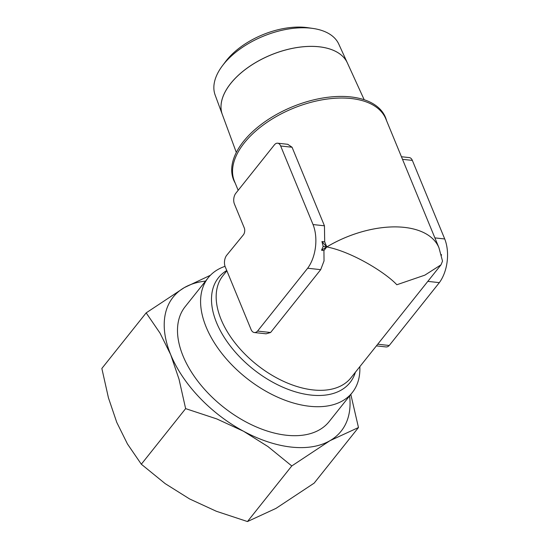 <?xml version="1.0" encoding="UTF-8"?>
<svg xmlns="http://www.w3.org/2000/svg" width="549" height="549" viewBox="0 0 549 549"><rect width="100%" height="100%" fill="white"/><g stroke="black" fill="none" stroke-linecap="round" stroke-linejoin="round"><path stroke-width="0.82" d="M364.186 99.74L347.373 62.922A67.651 37.257 157.6 0 0 319.093 46.795A67.651 37.257 157.6 0 0 248.519 67.163A67.651 37.257 157.6 0 0 222.318 114.487L236.317 152.444M347.359 62.902L338.781 44.119A66.875 36.831 157.6 0 0 313.019 28.452L307.852 27.704A60.747 33.455 157.6 0 0 305.862 27.45A60.747 33.455 157.6 0 0 225.536 61.632L222.393 65.805A66.875 36.831 157.6 0 0 215.153 95.073L222.297 114.446A67.651 37.257 -22.4 0 1 248.505 67.122A67.651 37.257 -22.4 0 1 319.086 46.775A67.651 37.257 -22.4 0 1 347.359 62.902A67.651 37.257 -22.4 0 1 347.366 62.909M313.019 28.452A66.875 36.831 157.6 0 0 310.83 28.177A66.875 36.831 157.6 0 0 222.393 65.805M386.551 120.622A82.11 45.217 157.6 0 0 350.77 96.919A82.11 45.217 157.6 0 0 262.058 123.813A82.11 45.217 157.6 0 0 235.164 183.023M323.937 250.502L324.034 260.919L320.698 269.655L270.602 332.509L257.563 331.081A8.379 4.927 96.2 0 1 254.338 332.529A8.379 4.927 96.2 0 1 251.044 329.475A8.379 4.927 96.2 0 1 250.907 329.119L225.392 267.212A8.379 4.927 96.2 0 1 225.241 266.876A8.379 4.927 96.2 0 1 226.442 255.587L243.282 234.972A4.948 2.91 -83.8 0 0 244.278 227.931A4.948 2.91 -83.8 0 0 244.223 227.801L234.416 204.002A7.672 4.509 96.2 0 1 235.83 193.248L274.363 144.902A7.672 4.509 96.2 0 1 277.636 143.193L287.751 144.305L292.061 147.242L324.445 225.804L324.692 241.841L321.94 241.539L323.196 246.384L321.536 250.234L323.937 250.502L326.792 246.92C352.506 251.991 385.872 272.874 396.831 284.753L424.857 275.145L441.019 264.817L442.521 261.118L438.96 247.771A81.87 45.087 157.6 0 0 438.953 247.75L385.844 118.907A81.87 45.087 157.6 0 0 351.25 98.532A81.87 45.087 157.6 0 0 265.181 123.621A81.87 45.087 157.6 0 0 234.457 181.3L238.17 190.311M359.835 366.663A92.108 54.584 -141.4 0 1 352.252 392.597A92.108 54.584 -141.4 0 1 309.526 406.26A92.108 54.584 -141.4 0 1 222.112 353.776A92.108 54.584 -141.4 0 1 208.201 277.773A92.108 54.584 -141.4 0 1 225.042 266.334M270.602 332.509L266.1 333.813L254.338 332.529M376.401 345.884L386.029 346.934A8.379 4.927 -83.8 0 0 389.248 345.486L377.719 344.223M208.201 277.773L185.109 306.747A92.108 54.584 38.6 0 0 199.019 382.749A92.108 54.584 38.6 0 0 286.434 435.24A92.108 54.584 38.6 0 0 329.16 421.57L352.252 392.597M349.603 395.918A107.46 63.684 -141.4 0 1 329.942 440.703A107.46 63.684 -141.4 0 1 291.313 447.085A107.46 63.684 -141.4 0 1 243.523 431.246L267.912 446.536L291.78 465.957L329.942 440.703L358.47 427.534L314.158 483.127L275.996 508.381L247.469 521.55L216.327 511.256L189.577 498.931L165.187 483.635L141.319 464.221L127.457 443.969L116.765 422.387L108.441 397.84L101.853 368.461L146.164 312.868L160.027 333.119L170.712 354.702A107.46 63.684 -141.4 0 1 184.327 287.614A107.46 63.684 -141.4 0 1 205.552 281.095M438.953 247.75A81.87 45.087 157.6 0 0 404.359 227.382A81.87 45.087 157.6 0 0 326.792 246.92A81.87 45.087 157.6 0 0 321.536 250.234M324.692 241.841L326.785 246.933A81.87 48.518 -141.4 0 1 321.94 241.539M243.523 431.246A107.46 63.684 -141.4 0 1 170.712 354.702L179.036 379.249L185.631 408.628L216.773 418.921L243.523 431.246M210.418 275.269L184.327 287.614L146.164 312.868M358.47 427.534L350.811 394.408M185.631 408.628L141.319 464.221M291.78 465.957L247.469 521.55M401.436 156.74L409.328 157.604A7.672 4.509 -83.8 0 1 412.347 160.397L444.724 238.966A31.931 18.769 -83.8 0 1 439.344 282.639L427.815 281.376M444.724 238.966L434.883 237.889M441.423 255.306A81.87 48.518 -141.4 0 0 441.478 254.619L441.245 254.592M324.445 225.804L313.04 224.555A31.931 18.769 96.2 0 1 307.66 268.235L257.563 331.081M320.698 269.655L307.66 268.235M439.344 282.639L389.248 345.486M277.636 143.193A7.672 4.509 96.2 0 1 280.656 145.993L313.04 224.555M326.799 246.926L323.196 246.384M438.96 247.771A81.87 45.087 157.6 0 0 326.799 246.933M355.395 372.236A84.121 49.856 -141.4 0 1 310.995 395.067A84.121 49.856 -141.4 0 1 216.587 322.75A84.121 49.856 -141.4 0 1 226.751 270.52M441.019 264.817L350.983 377.767A81.87 48.518 -141.4 0 1 313.005 389.92A81.87 48.518 -141.4 0 1 221.123 319.532A81.87 48.518 -141.4 0 1 222.942 275.701L226.861 270.787M412.347 160.397L402.506 159.32M292.061 147.242L280.656 145.993"/></g></svg>
